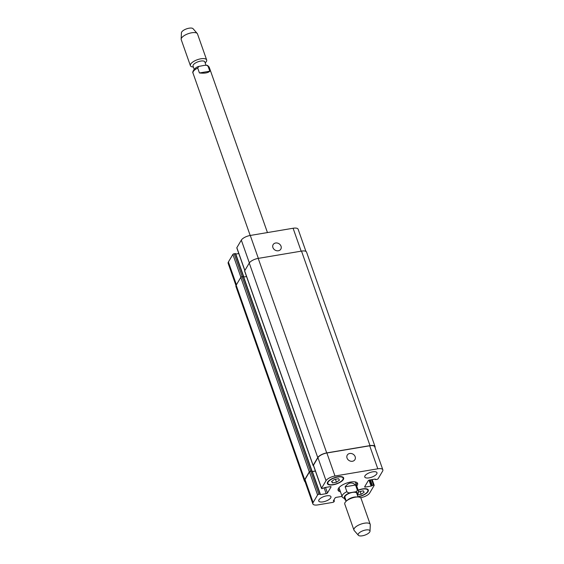 <?xml version="1.0" encoding="UTF-8"?>
<svg xmlns="http://www.w3.org/2000/svg" width="564" height="564" viewBox="0 0 564 564"><rect width="100%" height="100%" fill="white"/><g stroke="black" fill="none" stroke-linecap="round" stroke-linejoin="round"><path stroke-width="0.85" d="M209.822 71.205C208.017 72.939 204.549 73.524 199.43 72.953L197.71 68.068L198.852 66.404L204.563 65.318L206.805 65.318L208.102 66.312L209.822 71.205L199.43 72.953M194.192 69.309L193.05 66.073A6.253 2.383 -19.4 0 1 200.664 61.088A6.253 2.383 -19.4 0 1 204.838 61.92L205.994 65.205M193.381 67.017A8.622 3.292 -19.4 0 1 190.392 65.664A8.622 3.292 -19.4 0 1 200.897 58.79A8.622 3.292 -19.4 0 1 206.657 59.939A8.622 3.292 -19.4 0 1 205.176 62.865M190.392 65.664L181.227 39.649A8.622 3.292 -19.4 0 1 181.157 39.156A8.622 3.292 -19.4 0 1 191.732 32.775A8.622 3.292 -19.4 0 1 197.238 33.487A8.622 3.292 -19.4 0 1 197.499 33.925L206.657 59.939M181.157 39.156L181.418 32.825A6.253 2.383 -19.4 0 1 189.081 28.2A6.253 2.383 -19.4 0 1 193.071 28.715L197.238 33.487M356.18 484.539A10.349 3.948 160.6 0 0 357.146 482.728M338.033 489.46A10.349 3.948 160.6 0 0 339.916 490.271M357.245 494.691L358.196 493.394L358.436 490.941L355.461 482.481A8.622 3.292 160.6 0 0 355.038 481.889M339.147 487.486A8.622 3.292 160.6 0 0 339.19 488.205L342.172 496.665C341.819 496.898 342.637 497.575 344.625 498.682L345.436 498.795M340.444 491.773A10.349 3.948 -19.4 0 1 338.097 490.285A10.349 3.948 -19.4 0 1 346.543 483.122A10.349 3.948 -19.4 0 1 357.611 483.411A10.349 3.948 -19.4 0 1 356.709 486.041M345.168 486.781C348.538 482.396 351.999 481.811 355.56 485.033L357.28 489.919C357.174 491.173 356.349 491.843 354.798 491.928L350.427 492.661C348.996 493.084 347.819 492.753 346.888 491.667L345.168 486.781L355.56 485.033M358.048 496.983L356.73 493.225A6.253 2.383 160.6 0 0 350.04 493.056A6.253 2.383 160.6 0 0 344.935 497.385L346.261 501.135M370.019 531.175L370.273 524.844A8.622 3.292 160.6 0 0 370.203 524.351L361.038 498.336A8.622 3.292 160.6 0 0 357.809 496.976L356.039 496.94A6.253 2.383 160.6 0 0 347.798 499.845L346.444 500.98A8.622 3.292 160.6 0 0 344.773 504.061L353.938 530.075A8.622 3.292 160.6 0 0 354.192 530.512L358.359 535.285A6.253 2.383 160.6 0 0 362.349 535.8A6.253 2.383 160.6 0 0 370.019 531.175A6.253 2.383 160.6 0 0 363.279 530.639A6.253 2.383 160.6 0 0 358.359 535.285M357.809 496.976A8.622 3.292 160.6 0 0 346.444 500.98M370.203 524.351A8.622 3.292 160.6 0 0 360.974 524.111A8.622 3.292 160.6 0 0 353.938 530.075M347.043 458.053A4.456 3.751 -149.4 0 1 347.262 455.106A4.456 3.751 -149.4 0 1 353.008 454.147A4.456 3.751 -149.4 0 1 354.932 459.639A4.456 3.751 -149.4 0 1 350.808 461.225A4.456 3.751 -149.4 0 1 347.043 458.053M272.92 247.568A4.456 3.751 -149.4 0 1 273.138 244.621A4.456 3.751 -149.4 0 1 278.884 243.662A4.456 3.751 -149.4 0 1 280.809 249.154A4.456 3.751 -149.4 0 1 276.684 250.733A4.456 3.751 -149.4 0 1 272.92 247.568M305.928 251.403L298.13 229.252A7.543 2.876 160.6 0 0 293.09 228.251L250.275 235.456A7.543 2.876 160.6 0 0 241.321 240.123L236.845 247.695A1.079 0.409 160.6 0 0 236.809 247.885A1.079 0.409 160.6 0 0 236.958 248.012M243.669 276.572L235.618 253.603L234.152 253.744A1.079 0.409 160.6 0 0 232.876 254.413L228.399 261.985A7.543 2.876 160.6 0 0 228.152 263.332L235.985 285.574M238.805 253.546L235.78 254.061M358.591 491.928L363.216 490.807L364.161 492.231L361.136 494.318L357.336 494.959M361.136 494.318L360.086 491.336M338.541 478.709L339.486 480.126L336.461 482.22L332.492 482.883L331.547 481.466L334.572 479.379L338.541 478.709M332.492 482.883L331.907 481.219M336.461 482.22L335.411 479.231M357.936 496.665A8.086 3.088 160.6 0 0 367.82 490.215A8.086 3.088 160.6 0 0 362.419 489.136A8.086 3.088 160.6 0 0 358.225 490.349M358.161 490.151A8.622 3.292 -19.4 0 1 362.567 488.889A8.622 3.292 -19.4 0 1 368.327 490.038A8.622 3.292 -19.4 0 1 358.013 496.877M337.737 477.038A8.086 3.088 160.6 0 0 327.888 483.482A8.086 3.088 160.6 0 0 336.539 483.708A8.086 3.088 160.6 0 0 343.138 478.11A8.086 3.088 160.6 0 0 337.737 477.038M337.885 476.784A8.622 3.292 -19.4 0 1 343.652 477.934A8.622 3.292 -19.4 0 1 336.609 483.898A8.622 3.292 -19.4 0 1 327.381 483.658A8.622 3.292 -19.4 0 1 337.885 476.784M360.586 497.709L360.72 497.688A7.543 2.876 160.6 0 0 369.674 493.021L374.151 485.449A1.079 0.409 160.6 0 0 374.186 485.259A1.079 0.409 160.6 0 0 373.46 485.111L371.112 486.097L365.366 487.063A1.079 0.409 -19.4 0 1 364.647 486.915A1.079 0.409 -19.4 0 1 364.682 486.725L368.243 480.711A1.079 0.409 -19.4 0 1 369.519 480.042L375.264 479.076L375.666 479.597L376.844 479.393A1.079 0.409 160.6 0 0 378.12 478.73L382.596 471.159A7.543 2.876 160.6 0 0 382.843 469.812A7.543 2.876 160.6 0 0 377.802 468.804L334.988 476.009A7.543 2.876 160.6 0 0 326.034 480.676L321.558 488.248A1.079 0.409 160.6 0 0 321.522 488.438A1.079 0.409 160.6 0 0 322.248 488.586L324.596 487.599L330.342 486.633A1.079 0.409 -19.4 0 1 331.061 486.781A1.079 0.409 -19.4 0 1 331.026 486.972L327.465 492.985A1.079 0.409 -19.4 0 1 326.189 493.655L320.444 494.621L320.331 494.156L318.864 494.297A1.079 0.409 160.6 0 0 317.588 494.966L313.112 502.538A7.543 2.876 160.6 0 0 312.865 503.885A7.543 2.876 160.6 0 0 317.906 504.893L332.732 502.397A1.079 0.409 160.6 0 0 334.015 501.727L334.382 501.051L333.331 500.938L335.065 498.005A1.079 0.409 -19.4 0 1 336.341 497.342L342.066 496.376M345.584 499.218L345.21 499.845A1.079 0.409 160.6 0 0 345.175 500.035A1.079 0.409 160.6 0 0 345.894 500.183L345.922 500.176M326.619 495.841A6.465 2.467 -19.4 0 1 330.941 496.701A6.465 2.467 -19.4 0 1 325.661 501.177A6.465 2.467 -19.4 0 1 318.745 500.994A6.465 2.467 -19.4 0 1 326.619 495.841M372.649 471.842A6.465 2.467 -19.4 0 1 376.964 472.702A6.465 2.467 -19.4 0 1 371.69 477.179A6.465 2.467 -19.4 0 1 364.767 476.996A6.465 2.467 -19.4 0 1 372.649 471.842M312.865 503.885L304.757 480.866A7.543 2.876 -19.4 0 1 305.004 479.513L309.481 471.941A1.079 0.409 -19.4 0 1 310.757 471.278L312.223 471.137L320.274 494.106M313.563 465.547A1.079 0.409 -19.4 0 1 313.415 465.42A1.079 0.409 -19.4 0 1 313.45 465.222L317.934 457.658A7.543 2.876 -19.4 0 1 326.88 452.991L369.695 445.786A7.543 2.876 -19.4 0 1 374.736 446.787L382.843 469.812M312.385 471.589L315.41 471.081M313.528 465.73A1.079 0.409 -19.4 0 1 313.112 465.561A1.079 0.409 -19.4 0 1 313.147 465.37L317.758 457.573A7.543 2.876 -19.4 0 1 326.711 452.906L370.012 445.616A7.543 2.876 -19.4 0 1 375.053 446.617A7.543 2.876 -19.4 0 1 375.011 447.562M312.357 471.504L315.382 470.996M305.068 481.741A7.543 2.876 -19.4 0 1 304.44 481.029A7.543 2.876 -19.4 0 1 304.68 479.682L309.291 471.885A1.079 0.409 -19.4 0 1 310.574 471.222L312.033 471.067L243.634 276.832M311.977 471.025L243.542 276.564L242.076 276.705A1.079 0.409 160.6 0 0 240.793 277.375L236.182 285.172A7.543 2.876 160.6 0 0 235.942 286.519L304.44 481.029M246.553 276.543L243.697 277.023M375.053 446.617L306.555 252.108A7.543 2.876 160.6 0 0 301.514 251.107L258.213 258.39A7.543 2.876 160.6 0 0 249.26 263.057L244.649 270.854A1.079 0.409 160.6 0 0 244.614 271.051A1.079 0.409 160.6 0 0 244.762 271.178M250.19 235.47L192.994 73.059A8.622 3.292 -19.4 0 1 197.71 68.068M208.102 66.312A8.622 3.292 -19.4 0 1 209.265 67.335L267.449 232.565M350.427 492.661A6.895 2.63 160.6 0 0 345.309 498.428M357.097 494.275A6.895 2.63 160.6 0 0 354.798 491.928M346.888 491.667A8.622 3.292 160.6 0 0 342.172 496.665M358.436 490.941A8.622 3.292 160.6 0 0 357.28 489.919M326.88 452.991L334.988 476.009M317.934 457.658L326.034 480.676M313.45 465.222L321.558 488.248M325.513 487.444L327.465 492.985M324.131 487.811L326.189 493.655M320.31 494.247L320.444 494.621M311.934 471.081L320.042 494.099M310.757 471.278L318.864 494.297M309.481 471.941L317.588 494.966M305.004 479.513L313.112 502.538M333.937 499.908L334.325 501.001M333.796 500.148L334.092 500.994M333.472 500.698L333.606 501.079M345.408 498.795L345.563 499.246M344.815 498.724L345.21 499.845M371.556 479.696L373.46 485.111M370.379 479.901L372.282 485.308M369.808 479.992L371.775 485.576M369.582 480.027L371.627 485.83M369.032 480.175L371.112 486.097M365.042 486.126L365.366 487.063M375.257 479.076L375.391 479.463M369.695 445.786L377.802 468.804M249.351 262.916L241.321 240.123M258.347 258.368L250.275 235.456M244.875 270.48L236.845 247.695M243.415 276.501L235.329 253.546M242.231 276.684L234.152 253.744M240.913 277.234L232.876 254.413M236.422 284.771L228.399 261.985M301.155 251.163L293.09 228.251M313.147 465.37L244.649 270.854M317.758 457.573L249.26 263.057M326.711 452.906L258.213 258.39M370.012 445.616L301.514 251.107M304.68 479.682L236.182 285.172M309.291 471.885L240.793 277.375M310.574 471.222L242.076 276.705M311.751 471.018L243.253 276.508M192.994 73.059C191.915 72.192 194.721 67.306 198.852 66.404M206.805 65.318C207.383 65.184 208.201 65.854 209.265 67.335M367.82 490.215L367.439 489.136M343.138 478.11L342.764 477.031M327.888 483.482L327.508 482.403M321.522 488.438L313.415 465.42M320.331 494.156L312.223 471.137M334.382 501.051L333.966 499.866M345.175 500.035L344.703 498.703M374.186 485.259L372.191 479.59M375.377 479.534L375.215 479.083M244.811 270.586L236.809 247.885M243.726 276.628L235.618 253.603M244.614 271.051L313.112 465.561"/></g></svg>
